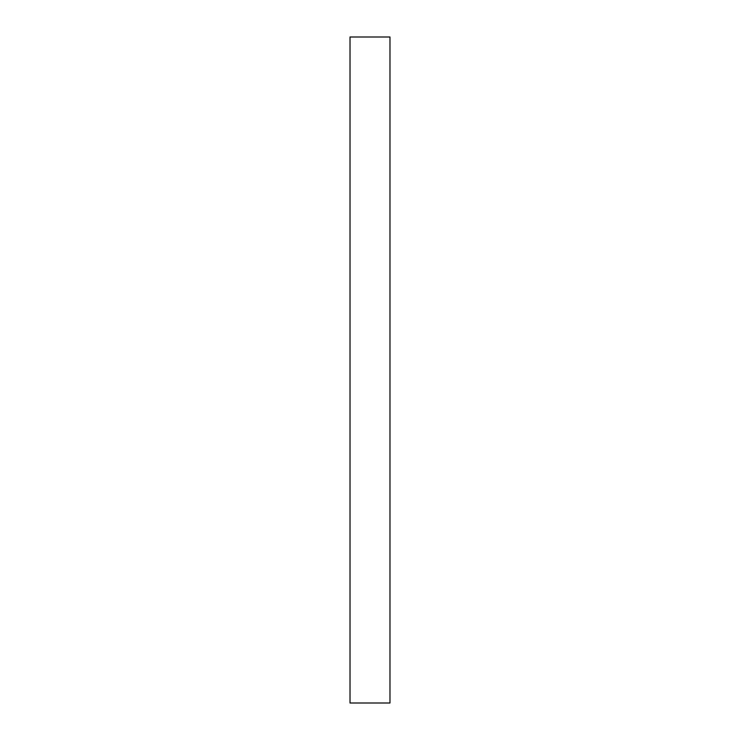 <?xml version="1.0" encoding="UTF-8"?>
<svg xmlns="http://www.w3.org/2000/svg" width="740" height="740" viewBox="0 0 740 740"><rect width="100%" height="100%" fill="white"/><g stroke="black" fill="none" stroke-linecap="round" stroke-linejoin="round"><path stroke-width="0.56" stroke-dasharray="3.7 2.78" d="M389.98 703L350.02 703L389.98 703L389.98 37L350.02 37L350.02 703L350.02 37L389.98 37L389.98 703"/><path stroke-width="1.11" d="M350.02 37L389.98 37L389.98 703L350.02 703L350.02 37L389.98 37L389.98 703L350.02 703L350.02 37"/></g></svg>
